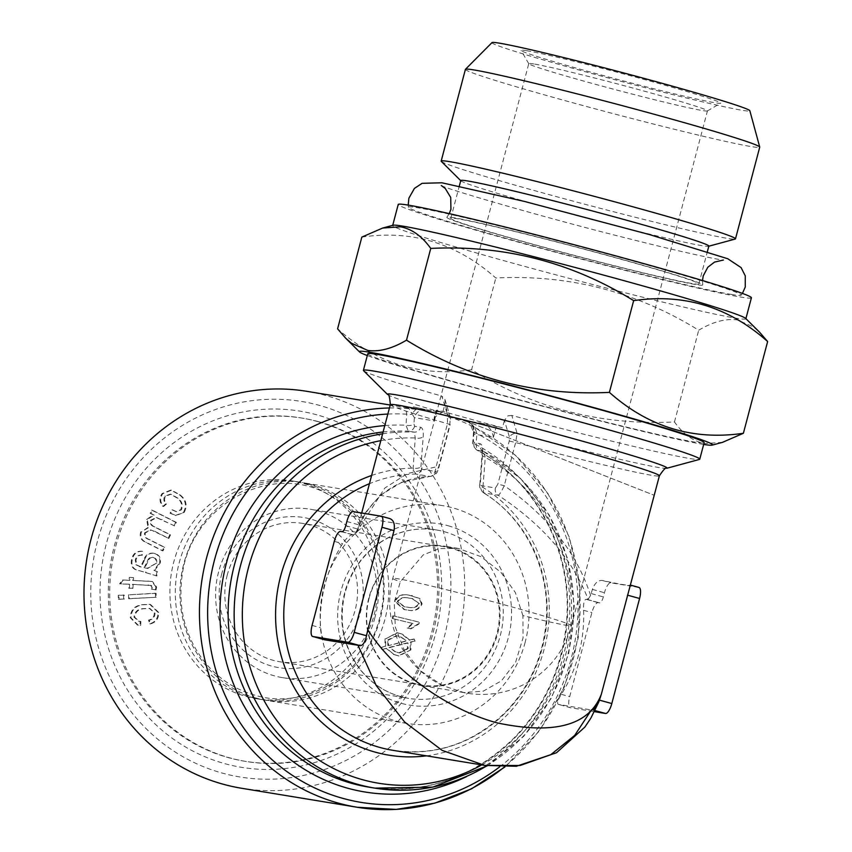 <?xml version="1.0" encoding="UTF-8"?>
<svg xmlns="http://www.w3.org/2000/svg" width="852" height="852" viewBox="0 0 852 852"><rect width="100%" height="100%" fill="white"/><g stroke="black" fill="none" stroke-linecap="round" stroke-linejoin="round"><path stroke-width="0.64" stroke-dasharray="4.26 3.19" d="M522.915 615.602L515.3 592.438L500.891 572.31L481.039 556.676L458.259 548.422L439.398 548.571L423.274 554.844L400.355 581.724L394.252 602.3L395.328 627.221L404.604 650.992L420.931 671.088L442.667 685.604L463.818 692.559L483.244 691.174L501.434 680.823L515.556 662.409L523.053 637.903L522.915 615.602A92.41 3.046 -165.2 0 0 571.458 625.634A92.41 3.046 -165.2 0 0 497.632 603.014A92.41 3.046 -165.2 0 0 397.884 578.753A92.41 3.046 -165.2 0 0 392.761 578.423A92.41 3.046 -165.2 0 0 400.355 581.724M368.799 598.115A70.673 66.775 99.3 0 0 421.74 685.647A70.673 66.775 99.3 0 0 498.431 630.246A70.673 66.775 99.3 0 0 451.24 547.634A70.673 66.775 99.3 0 0 444.659 546.185A70.673 66.775 99.3 0 0 368.799 598.115M324.868 639.831C322.493 638.627 321.002 634.58 320.405 627.722A139.164 131.496 -80.7 0 1 342.61 543.683C346.508 538.038 349.842 535.067 352.622 534.779L354.847 534.854L364.784 513.373L380.216 495.31L401.846 482.2L430.036 476.428A6.528 6.166 99.3 0 0 435.99 471.561L438.418 467.727L449.813 424.584L450.048 420.824L444.957 404.018L444.968 399.503L441.783 396.084L447.343 414.104A6.528 5.495 -17 0 1 450.346 417.267L450.346 417.267A6.528 5.495 -17 0 1 450.048 420.824M387.617 394.529A144.595 4.771 -165.2 0 0 447.343 414.104L447.492 423.71L436.096 466.864C435.063 472.998 433.05 476.193 430.036 476.428L415.616 474.053L413.145 468.121L415.254 437.992L414.274 432.134L408.268 431.144L405.978 425.244L406.755 414.178L405.69 408.364A6.528 6.166 99.3 0 0 408.577 407.842A10.874 10.277 -80.7 0 1 414.264 407.054A10.874 10.277 -80.7 0 1 415.286 407.288L467.034 421.58A10.874 10.277 -80.7 0 1 472.562 425.521A6.528 6.166 99.3 0 0 474.788 427.47L476.918 433.583L476.076 444.627L477.109 450.175L483.105 451.166L485.289 457.343L482.914 487.408L483.766 492.893L498.186 495.257C542.671 524.576 572.65 559.263 588.114 599.329L586.123 599.318C584.142 599.819 583.29 603.472 583.556 610.277A139.164 131.496 -80.7 0 1 561.351 694.327C557.783 700.024 556.782 703.369 558.358 704.38L594.984 710.568M638.83 587.411L610.746 582.8A10.874 3.536 -74.5 0 0 604.462 592.726L603.354 596.922A6.528 2.119 105.5 0 1 599.584 602.886L598.179 602.652A10.874 3.536 -74.5 0 0 591.895 612.577L569.69 696.627A10.874 3.536 -74.5 0 0 570.297 707.682L558.252 704.348L570.425 707.714L594.44 711.654M389.556 518.506A139.164 4.59 -165.2 0 0 361.472 513.894L361.695 513M588.114 599.329L590.585 595.431L592.406 589.392C594.771 583.045 598.104 580.084 602.417 580.489A139.164 4.59 -165.2 0 0 630.501 585.111M590.585 595.431C576.74 552.81 547.964 516.237 504.235 485.693L497.866 484.16L495.438 487.994L481.018 485.619L480.379 483.244L482.637 453.104C482.977 447.428 482.115 444.286 480.038 443.7L474.042 442.72L473.392 440.367L473.85 434.094A10.874 10.277 99.3 0 0 466.715 420.856L465.831 421.016L467.034 421.58M390.312 404.689A139.164 4.59 -165.2 0 0 447.492 423.71L450.175 424.605L438.78 467.759L436.096 466.864L407.288 473.605L384.795 488.079L354.847 534.854M353.133 511.594L361.472 513.894L357.318 530.956M368.841 787.141C423.966 794.82 472.349 778.462 513.98 738.056C544.588 706.191 562.064 667.798 566.42 622.887C573.3 552.234 536.089 480.901 476.758 450.058L477.109 450.175A6.528 6.166 -80.7 0 1 474.042 442.72M466.758 776.481A184.82 174.649 99.3 0 0 569.722 611.747A184.82 174.649 99.3 0 0 476.076 444.627A6.528 3.216 4.2 0 1 472.828 441.538L472.828 441.538A6.528 3.216 4.2 0 1 473.392 440.367M356.999 532.063C366.019 503.607 391.941 477.631 430.388 476.438C439.004 473.957 437.012 470.496 438.78 467.759L438.418 467.727M392.878 618.637L413.028 623.536L407.938 628.094L410.994 628.84L418.971 623.941L419.386 622.162L393.517 615.879L392.878 618.637L392.176 618.52L413.028 623.536M361.834 237.101C411.931 229.657 456.597 243.289 495.811 277.997C568.827 274.312 636.455 291.725 698.715 330.214C712.826 321.79 725.712 318.36 737.385 319.926L753.615 327.051L759.643 332.269M722.571 442.316L704.711 443.562C693.23 441.325 683.144 434.115 674.475 421.953C601.469 425.627 533.831 408.225 471.582 369.736L495.811 277.997M471.582 369.736C421.474 377.18 376.818 363.538 337.594 328.829M703.667 444.435A182.647 6.028 14.8 0 1 702.41 444.233A182.647 6.028 14.8 0 1 532.479 403.528A182.647 6.028 14.8 0 1 367.308 355.561M745.894 318.637L745.851 318.808A182.647 6.028 14.8 0 1 735.723 318.158A182.647 6.028 14.8 0 1 538.581 270.19A182.647 6.028 14.8 0 1 392.676 225.492L392.719 225.322M363.591 370.716A173.957 5.74 -165.2 0 0 441.783 396.084M367.776 353.782A173.957 5.74 -165.2 0 0 534.492 403.763A173.957 5.74 -165.2 0 0 704.135 442.657M495.438 487.994A6.528 6.166 -80.7 0 0 498.186 495.257C499.57 494.597 501.594 491.402 504.235 485.693L515.641 442.55L517.111 433.391L511.818 415.446A173.957 5.74 -165.2 0 0 699.407 459.441M511.818 415.446L507.962 415.819L504.405 420.451L509.496 437.257L509.262 441.017L497.866 484.16M436.139 410.334L443.147 412.538L442.145 412.315L434.275 417.416L436.139 410.334L443.008 411.409A173.957 5.74 -165.2 0 0 502.456 427.832L504.405 420.451M443.008 411.409L444.957 404.018M154.308 613.12C154.212 616.901 152.295 619.234 148.557 620.107L149.718 623.824C155.373 622.12 158.131 618.296 158.003 612.343L149.792 604.366L142.55 604.632C134.701 605.559 130.612 609.915 130.281 617.689L137.417 625.059L140.058 625.219L140.165 621.332L138.471 621.183L133.998 617.136C134.584 611.906 137.609 609.063 143.072 608.626L149.238 608.349L155.011 613.227C154.915 617.018 152.998 619.351 149.26 620.224L150.421 623.941C156.076 622.237 158.834 618.414 158.696 612.46L150.495 604.483L143.253 604.75C135.393 605.676 131.304 610.032 130.984 617.807L138.12 625.166L140.761 625.336L140.868 621.449L139.174 621.3L134.701 617.253C135.287 612.013 138.312 609.18 143.775 608.743L149.941 608.466L155.011 613.227M170.741 513.309L175.991 515.545L184.266 512.329C187.696 505.46 186.258 499.623 179.974 494.82L171.508 490.209L162.764 493.67C159.793 498.154 160.059 502.424 163.573 506.503L166.449 504.011C164.308 501.594 164.01 499.016 165.544 496.269L171.007 494.235L177.44 497.887C181.998 501.04 183.308 505.034 181.37 509.879L176.641 511.69L172.679 509.922L170.741 513.309L170.038 513.192L175.288 515.428L184.266 512.329M472.562 425.521L473.574 426.245L473.733 431.165A10.874 10.65 -66 0 0 467.471 421.591L467.471 421.591A10.874 10.65 -66 0 0 465.831 421.016M499.613 766.906A195.694 184.927 99.3 0 0 476.918 433.583A6.528 3.227 4.2 0 1 473.733 431.165L473.52 432.081L469.644 422.954L467.524 421.602L654.24 495.3L467.471 421.591C469.452 423.114 467.46 419.812 473.563 426.224M473.733 431.165L473.85 434.094L493.414 437.31C492.349 430.452 488.792 425.851 482.775 423.497L502.456 427.832M412.325 623.419L407.235 627.977L410.291 628.723L418.268 623.834L418.683 622.045L419.386 622.162M418.683 622.045L393.517 615.879M418.268 623.834L418.971 623.941M395.264 651.567L389.694 647.573L407.991 642.962L408.151 648.67L399.599 652.941L394.561 651.45L389.694 647.573M256.218 698.097A110.355 104.274 -80.7 0 1 182.52 569.093A110.355 104.274 -80.7 0 1 302.279 482.573A110.355 104.274 -80.7 0 1 384.955 619.266A110.355 104.274 -80.7 0 1 266.495 700.365A110.355 104.274 -80.7 0 1 256.218 698.097M307.913 484.074A110.355 104.274 99.3 0 0 297.636 481.817A110.355 104.274 99.3 0 0 177.876 568.327A110.355 104.274 99.3 0 0 251.564 697.341A110.355 104.274 99.3 0 0 261.852 699.598A110.355 104.274 99.3 0 0 381.6 613.089A110.355 104.274 99.3 0 0 307.913 484.074M731.634 294.483A172.072 5.676 14.8 0 1 547.122 249.625A172.072 5.676 14.8 0 1 408.449 207.27A172.072 5.676 14.8 0 1 418.002 207.792A172.072 5.676 14.8 0 1 604.92 253.31A172.072 5.676 14.8 0 1 741.133 295.165A172.072 5.676 14.8 0 1 731.634 294.483M454.201 217.803A132.348 4.366 -165.2 0 0 446.885 217.271A132.348 4.366 -165.2 0 0 573.705 255.366A132.348 4.366 -165.2 0 0 702.772 284.877A132.348 4.366 -165.2 0 0 596.123 252.309A132.348 4.366 -165.2 0 0 454.201 217.803M142.55 604.632L143.253 604.75M130.281 617.689L130.984 617.807M154.872 531.339L168.856 538.443L170.528 534.864L154.894 526.93C151.731 525.78 150.495 523.639 151.177 520.497L156.885 517.622L174.713 525.94L176.375 522.393L152.316 510.178L150.825 513.373L154.201 515.087L147.29 519.454L148.727 527.526L141.464 531.882C139.952 536.898 141.634 540.424 146.512 542.468L163.03 550.861L164.681 547.314L149.526 539.614C146.107 538.507 144.712 536.281 145.351 532.915L151.145 530.019L168.856 538.443M183.563 512.212C186.993 505.342 185.555 499.506 179.271 494.703L170.805 490.092L162.072 493.553C159.09 498.037 159.356 502.318 162.87 506.386L165.746 503.894C163.605 501.477 163.307 498.899 164.841 496.152L170.304 494.117L176.737 497.77C181.306 500.923 182.605 504.916 180.667 509.762L175.938 511.573L171.976 509.805L170.038 513.192M407.97 610.107C414.668 611.651 419.386 609.574 422.123 603.855L419.855 598.477L409.407 595.25C402.708 593.706 398.001 595.793 395.275 601.512L404.828 609.723L407.267 610C413.976 611.534 418.683 609.457 421.42 603.748L422.123 603.855M168.153 538.326L169.825 534.758L154.191 526.813C151.028 525.673 149.792 523.522 150.474 520.38L156.182 517.515L174.713 525.94M174.01 525.833L175.682 522.287L176.375 522.393M371.6 475.491A144.595 136.639 99.3 0 1 413.145 468.121A6.528 3.184 -175.7 0 0 420.931 466.811L421.57 469.186L435.99 471.561M384.784 425.585A184.82 174.649 99.3 0 1 405.978 425.244A6.528 3.216 -175.8 0 0 413.944 423.934L414.594 426.288L420.59 427.267C422.667 427.853 423.529 430.984 423.188 436.671L420.931 466.811M154.627 570.393L160.304 562.906C161.124 557.879 159.207 554.705 154.553 553.395L153.818 553.257C148.695 552.575 145.298 554.929 143.647 560.339L144.35 560.446L141.283 567.006L136.597 564.887L136 560.105C136.778 556.612 138.876 554.993 142.305 555.259L142.561 551.329C136.906 551.137 133.455 553.97 132.198 559.839C131.07 566.367 133.721 570.031 140.143 570.84L156.789 575.941L157.684 571.916L153.924 570.286L159.601 562.789L160.304 562.906M525.162 642.302A110.355 104.274 -80.7 0 1 406.713 723.391A110.355 104.274 -80.7 0 1 321.705 597.603A110.355 104.274 -80.7 0 1 442.486 505.609A110.355 104.274 -80.7 0 1 525.162 642.302M165.746 503.894L166.449 504.011M164.841 496.152L165.544 496.269M156.065 589.925L156.63 587.017L152.497 581.511L133.381 580.532L133.54 577.656L130.005 577.507L129.845 580.382L123.231 580.106L120.292 583.886L129.632 584.291L129.419 588.253L132.944 588.391L133.157 584.429L151.56 585.569L152.093 589.211L156.065 589.925L155.362 589.808L155.927 586.9L156.63 587.017M389.439 407.98A201.136 190.06 -80.7 0 1 405.69 408.364A201.136 190.06 -80.7 0 1 422.411 410.313A201.136 190.06 -80.7 0 1 441.155 414.434A201.136 190.06 -80.7 0 1 474.788 427.47L473.574 426.245M409.13 598.136L412.528 598.551L419.44 603.748C416.82 607.38 413.092 608.541 408.246 607.252L404.807 606.826L397.937 601.672C400.536 598.019 404.274 596.837 409.13 598.136L411.825 598.434L419.44 603.748M175.682 522.287L151.613 510.06L150.122 513.255L153.498 514.97L146.587 519.337L148.024 527.409L148.727 527.526M148.024 527.409L141.464 531.882M666.765 468.28A144.595 4.771 -165.2 0 1 517.111 433.391A6.528 5.495 163 0 0 509.496 437.257M486.939 765.756A179.389 169.516 -80.7 0 0 573.684 605.559A179.389 169.516 -80.7 0 0 483.105 451.166L481.859 449.739L482.072 454.276A6.528 3.216 4.2 0 1 482.637 453.104M169.825 534.758L170.528 534.864M176.737 497.77L177.44 497.887M180.667 509.762L181.37 509.879M388.48 640.022L397.107 635.794L401.239 637.094L406.787 641.002L388.544 645.624L388.48 640.022L387.777 639.905L396.404 635.677L401.239 637.094M418.737 603.631C416.117 607.263 412.389 608.434 407.544 607.135L404.104 606.709L397.234 601.555C399.844 597.902 403.571 596.719 408.427 598.019M143.647 560.339L140.58 566.889L135.894 564.769L135.298 559.988C136.075 556.494 138.173 554.886 141.613 555.142L141.858 551.212C136.203 551.02 132.752 553.853 131.496 559.721C130.367 566.25 133.018 569.924 139.451 570.723L156.789 575.941M441.347 161.433A152.21 5.027 -165.2 0 0 587.049 204.831A152.21 5.027 -165.2 0 0 735.18 239.071M460.74 180.667L460.911 180.837A128.29 4.228 -165.2 0 0 583.726 217.409A128.29 4.228 -165.2 0 0 708.576 246.271L708.811 246.207M465.405 69.385A152.21 5.027 -165.2 0 0 611.278 113.114A152.21 5.027 -165.2 0 0 759.728 147.14M691.728 283.46A128.29 4.228 14.8 0 1 553.267 249.764A128.29 4.228 14.8 0 1 450.783 218.368A128.29 4.228 14.8 0 1 616.241 257.943A128.29 4.228 14.8 0 1 698.853 283.908A128.29 4.228 14.8 0 1 691.728 283.46M491.987 42.6A133.381 4.398 -165.2 0 0 619.766 81.004A133.381 4.398 -165.2 0 0 749.845 110.728M526.76 50.726A103.284 3.408 -165.2 0 0 521.062 50.481A103.284 3.408 -165.2 0 0 620.022 80.045A103.284 3.408 -165.2 0 0 720.664 103.22A103.284 3.408 -165.2 0 0 639.863 78.288A103.284 3.408 -165.2 0 0 526.76 50.726M533.895 63.975A92.41 3.046 -165.2 0 0 528.772 63.644A92.41 3.046 -165.2 0 0 528.794 63.751A92.41 3.046 -165.2 0 0 617.338 90.195A92.41 3.046 -165.2 0 0 707.394 110.941A92.41 3.046 -165.2 0 0 707.458 110.856A92.41 3.046 -165.2 0 0 633.643 88.246A92.41 3.046 -165.2 0 0 533.895 63.975M483.766 492.893A139.164 131.496 99.3 0 1 538.794 659.416A139.164 131.496 99.3 0 1 392.91 750.324C435.585 756.288 473.062 743.604 505.353 712.283C529.007 687.66 542.564 657.978 546.025 623.249C551.159 571.128 525.599 518.261 483.361 492.744L483.766 492.893A6.528 6.166 -80.7 0 1 481.018 485.619M141.613 555.142L142.305 555.259M141.858 551.212L142.561 551.329M481.721 764.915A173.957 164.372 99.3 0 0 571.575 610.586A173.957 164.372 99.3 0 0 485.289 457.343A6.528 3.216 4.2 0 1 482.072 454.276L479.825 484.394A6.528 3.184 4.3 0 1 480.379 483.244M155.927 586.9L151.794 581.394L132.678 580.414L132.837 577.539L129.312 577.39L129.142 580.265L122.528 579.988L119.589 583.769L128.929 584.174L128.716 588.136L132.241 588.285L132.454 584.323L133.157 584.429M132.454 584.323L150.857 585.452L151.39 589.105L155.362 589.808M146.587 519.337L147.29 519.454M382.314 649.437L386.627 648.361L394.018 654.442L398.928 655.965L410.898 649.895L410.962 642.216L415.073 641.183L414.274 639.128L409.94 640.214L402.517 634.218L397.809 632.748L385.732 638.798L385.626 646.348L381.504 647.392L382.314 649.437L381.611 649.32L386.627 648.361M388.991 647.456L407.299 642.845L407.448 648.553L408.151 648.67M407.448 648.553L398.896 652.824L394.561 651.45M751.411 297.795A182.647 6.028 14.8 0 1 741.272 297.146A182.647 6.028 14.8 0 1 544.14 249.178A182.647 6.028 14.8 0 1 398.225 204.48M387.83 414.061A195.694 184.927 99.3 0 1 406.755 414.178A6.528 3.227 -175.8 0 0 412.24 414.168L408.577 407.842M434.275 417.416L433.966 420.877L414.402 417.672L412.24 414.168A10.874 7.05 103.2 0 1 420.441 408.47L426.075 409.674A10.874 10.277 99.3 0 0 414.402 417.672L413.944 423.934M380.812 440.633A173.957 164.372 99.3 0 1 415.254 437.992A6.528 3.216 -175.8 0 0 423.188 436.671M369.118 598.221A70.12 66.264 99.3 0 0 421.655 685.083A70.12 66.264 99.3 0 0 498.409 626.625A70.12 66.264 99.3 0 0 444.393 546.686A70.12 66.264 99.3 0 0 369.118 598.221M140.58 566.889L141.283 567.006M385.924 648.244L394.018 654.442M393.315 654.325L398.225 655.848L410.898 649.895M132.678 580.414L133.381 580.532M132.837 577.539L133.54 577.656M410.195 649.778L410.259 642.099L414.37 641.077L413.582 639.011L409.237 640.097L401.825 634.101L397.107 632.631L385.732 638.798M385.029 638.681L384.934 646.231L385.626 646.348M129.312 577.39L130.005 577.507M123.646 598.903L123.508 594.984L118.258 595.271L118.396 599.201L124.349 599.02L124.211 595.09L118.96 595.388L119.099 599.318L124.349 599.02M218.581 571.937A85.349 80.642 99.3 0 0 282.523 677.649A85.349 80.642 99.3 0 0 375.945 606.507A85.349 80.642 99.3 0 0 310.192 509.219A85.349 80.642 99.3 0 0 218.581 571.937M156.108 593.333L129.206 594.824L129.334 598.743L156.246 597.263L156.108 593.333L155.405 593.216L129.206 594.824M407.299 642.845L407.991 642.962M140.761 531.765C139.249 536.781 140.931 540.306 145.809 542.351L162.327 550.743L163.978 547.197L148.823 539.508C145.404 538.4 144.009 536.164 144.648 532.809L145.351 532.915M129.142 580.265L129.845 580.382M122.528 579.988L123.231 580.106M132.241 588.285L132.944 588.391M97.437 541.318A190.262 179.783 99.3 0 0 315.464 772.423A190.262 179.783 99.3 0 0 399.599 453.988A190.262 179.783 99.3 0 0 97.437 541.318M316.912 414.849A180.475 170.538 99.3 0 0 105.35 637.072A180.475 170.538 99.3 0 0 390.237 715.808A180.475 170.538 99.3 0 0 316.912 414.849M150.474 520.38L151.177 520.497M407.235 627.977L407.938 628.094M410.291 628.723L410.994 628.84M156.619 563.044L147.747 568.444L144.765 567.805L147.854 561.883C148.695 558.678 150.58 557.208 153.52 557.464C156.15 558.284 157.183 560.147 156.619 563.044L147.045 568.327L144.765 567.805M426.49 755.841A144.595 136.639 99.3 0 0 546.015 641.322A144.595 136.639 99.3 0 0 482.914 487.408A6.528 3.184 4.3 0 1 479.825 484.394C478.994 486.471 480.177 489.261 483.372 492.744M674.475 421.953L698.715 330.214M415.286 407.288L420.728 408.545A10.874 7.05 103.2 0 0 420.441 408.47L414.274 407.064M420.728 408.545L427.086 409.897A10.874 10.277 99.3 0 0 426.075 409.674L442.145 412.315M144.063 567.688L147.151 561.766C147.992 558.561 149.877 557.091 152.817 557.346C155.447 558.177 156.48 560.03 155.916 562.927M133.998 617.136L134.701 617.253M143.072 608.626L143.775 608.743M400.536 636.976L406.787 641.002M406.084 640.896L388.544 645.624M148.557 620.107L149.26 620.224M149.718 623.824L150.421 623.941M221.839 573.417A76.105 71.919 99.3 0 0 309.042 665.859A76.105 71.919 99.3 0 0 342.696 538.485A76.105 71.919 99.3 0 0 221.839 573.417M227.282 574.919A70.12 66.264 99.3 0 0 279.829 661.78A70.12 66.264 99.3 0 0 356.583 603.333A70.12 66.264 99.3 0 0 302.556 523.394A70.12 66.264 99.3 0 0 227.282 574.919M135.894 564.769L136.597 564.887M135.298 559.988L136 560.105M153.498 514.97L154.201 515.087M150.122 513.255L150.825 513.373M151.613 510.06L152.316 510.178M119.589 583.769L120.292 583.886M421.42 603.748L419.163 598.36L408.704 595.133C402.006 593.599 397.298 595.676 394.572 601.395L404.125 609.606L407.267 610M318.755 421.729A173.957 164.372 99.3 0 0 302.545 418.172A173.957 164.372 99.3 0 0 112.144 563.172A173.957 164.372 99.3 0 0 246.143 761.475A173.957 164.372 99.3 0 0 432.869 633.643A173.957 164.372 99.3 0 0 318.755 421.729M317.349 421.495A173.957 164.372 99.3 0 0 301.139 417.938A173.957 164.372 99.3 0 0 110.739 562.938A173.957 164.372 99.3 0 0 244.737 761.241A173.957 164.372 99.3 0 0 433.508 624.867A173.957 164.372 99.3 0 0 317.349 421.495M306.944 391.345A201.136 190.06 -80.7 0 1 461.89 620.629A201.136 190.06 -80.7 0 1 241.734 788.292M159.601 562.789C160.421 557.762 158.504 554.588 153.85 553.278L154.553 553.395C149.398 552.682 146.001 555.035 144.35 560.446M150.634 585.281L151.56 585.569L150.634 585.281M374.912 617.615A110.355 104.274 -80.7 0 1 256.452 698.715A110.355 104.274 -80.7 0 1 171.444 572.917A110.355 104.274 -80.7 0 1 292.225 480.922A110.355 104.274 -80.7 0 1 302.513 483.19A110.355 104.274 -80.7 0 1 374.912 617.615M392.815 615.762L392.176 618.52M153.168 557.4L152.465 557.283L153.168 557.4M156.086 575.835L156.981 571.798L153.924 570.286M156.981 571.798L157.684 571.916M131.496 559.721L132.198 559.839M419.163 598.36L419.855 598.477M409.237 640.097L409.94 640.214M401.825 634.101L402.517 634.218M140.058 625.219L140.761 625.336M140.165 621.332L140.868 621.449M397.234 601.555L397.937 601.672M163.978 547.197L164.681 547.314M128.503 594.707L128.631 598.636L156.246 597.263M155.543 597.145L155.405 593.216M151.667 587.379L152.37 587.497M151.39 589.105L152.093 589.211M410.259 642.099L410.962 642.216M128.631 598.636L129.334 598.743M162.327 550.743L163.03 550.861M139.44 566.655L140.143 566.761M171.976 509.805L172.679 509.922M118.396 599.201L119.099 599.318M384.934 646.231L381.504 647.392M413.582 639.011L414.274 639.128M162.87 506.386L163.573 506.503M123.508 594.984L124.211 595.09M118.258 595.271L118.96 595.388M380.812 647.275L381.611 649.32M387.841 645.507L387.777 639.905M144.648 532.809L150.442 529.901L154.169 531.222M128.929 584.174L129.632 584.291M128.716 588.136L129.419 588.253M158.003 612.343L158.696 612.46M414.37 641.077L415.073 641.183M408.704 595.133L409.407 595.25M394.572 601.395L395.275 601.512M179.271 494.703L179.974 494.82M162.072 493.553L162.764 493.67M421.57 469.186A6.528 6.166 99.3 0 1 415.616 474.053A139.164 131.496 99.3 0 0 369.427 483.702M509.262 441.017L515.641 442.55A139.164 4.59 -165.2 0 0 659.395 475.789M414.594 426.288A6.528 6.166 99.3 0 1 408.268 431.144A179.389 169.516 99.3 0 0 383.102 431.975M371.845 787.599A179.389 169.516 99.3 0 0 559.093 663.335A179.389 169.516 99.3 0 0 477.109 450.175M444.968 399.503L450.346 417.267L449.813 424.584M345.742 525.716L357.797 529.049M341.971 531.68L354.027 535.013M312.077 625.421L320.405 627.722M448.056 525.727A91.867 86.808 -80.7 0 1 508.325 637.647A91.867 86.808 -80.7 0 1 401.143 703.273A91.867 86.808 -80.7 0 1 340.875 591.363A91.867 86.808 -80.7 0 1 448.056 525.727M382.612 433.817A179.389 169.516 -80.7 0 1 414.274 432.134A6.528 6.166 99.3 0 0 420.59 427.267M474.788 427.47A201.136 190.06 -80.7 0 1 504.363 766.981M161.529 519.486L162.231 519.603M407.544 607.135L408.246 607.252M139.451 570.723L140.143 570.84M145.373 572.075L146.075 572.193M591.299 593.599L603.354 596.922M592.406 589.392L604.462 592.726M334.282 541.371L342.61 543.683M340.566 531.446L352.622 534.779M483.105 451.166A6.528 6.166 -80.7 0 1 480.038 443.7M148.088 584.983L148.791 585.1M493.414 437.31L496.194 426.809M587.518 599.552L599.584 602.886M586.123 599.318L598.179 602.652M344.709 592.662A85.349 80.642 99.3 0 0 408.651 698.374A85.349 80.642 99.3 0 0 502.073 627.232A85.349 80.642 99.3 0 0 436.33 529.944A85.349 80.642 99.3 0 0 344.709 592.662M561.351 694.327L569.69 696.627M148.823 539.508L149.526 539.614M482.775 423.497L466.715 420.856M154.191 526.813L154.894 526.93M145.692 568.06L146.395 568.178M147.151 561.766L147.854 561.883M427.086 409.897L443.147 412.538M145.809 542.351L146.512 542.468M583.556 610.277L591.895 612.577M602.417 580.489L610.746 582.8M346.849 521.52L358.905 524.853M148.056 581.075L148.759 581.181M436.746 410.376L433.966 420.877M458.259 548.422L444.659 546.185M463.818 692.559L421.74 685.647M476.769 450.058C473.211 446.363 471.901 443.519 472.828 441.538L473.52 432.07M175.991 515.545L175.288 515.428M254.705 695.125C235.493 689.694 219.23 679.161 205.896 663.527C185.779 638.638 177.802 609.67 181.998 576.623C189.953 505.822 271.011 461.22 328.499 494.618C369.502 515.162 392.474 568.337 380.141 615.836C366.839 675.082 304.909 711.069 254.705 695.125M408.449 207.27L408.204 205.108M446.885 217.271L449.26 213.618M441.24 185.491C443.147 188.047 548.965 218.996 631.758 239.423C673.964 250.211 717.363 259.753 723.391 260.041M702.517 280.532L702.772 284.877M741.133 295.165L742.422 293.407M412.528 598.551L411.825 598.434M487.323 765.81L523.692 736.352L551.489 697.958L568.753 653.399L574.269 605.815L567.624 558.603L549.295 515.119L520.561 478.473L483.467 451.283M504.895 766.981L539.476 730.814L564.45 686.829L578.242 637.871L579.956 587.028L569.487 537.58L547.485 492.669L515.353 455.202L475.128 427.576M397.107 635.794L396.404 635.677M698.853 283.908L707.362 251.691M450.783 218.368L459.292 186.151M707.394 110.941L720.664 103.22M528.794 63.751L521.062 50.481M461.166 692.037A92.41 92.41 0 0 0 571.458 625.634L707.458 110.856M442.667 685.604A92.41 92.41 0 0 1 392.761 578.423L528.772 63.644M399.599 652.941L398.896 652.824M398.928 655.965L398.225 655.848M282.523 677.649L408.651 698.374C390.546 695.232 375.231 686.574 362.728 672.409C343.931 649.362 338.042 622.791 345.071 592.683C351.588 569.498 364.731 551.883 384.508 539.848C400.887 530.423 418.162 527.122 436.33 529.944L310.192 509.219M156.885 517.622L156.182 517.515M147.747 568.444L147.045 568.327M302.545 418.172L301.139 417.938M246.143 761.475L244.737 761.241M444.393 546.686L302.556 523.394M421.655 685.083L279.829 661.78M397.809 632.748L397.107 632.631M422.411 410.313L390.216 405.03M404.807 606.826L404.104 606.709M138.12 625.166L137.417 625.059M139.174 621.3L138.471 621.183M171.007 494.235L170.304 494.117M152.497 581.511L151.794 581.394M149.941 608.466L149.238 608.349M297.636 481.817L292.225 480.922M261.852 699.598L256.452 698.715M150.495 604.483L149.792 604.366M176.641 511.69L175.938 511.573M404.828 609.723L404.125 609.606M171.508 490.209L170.805 490.092M151.145 530.019L150.442 529.901M412.315 595.612L411.612 595.495M442.486 505.609L302.279 482.573M406.713 723.391L266.495 700.365"/><path stroke-width="1.28" d="M591.49 709.822L574.695 735.414L550.69 754.755L520.071 765.501L484.735 765.405L442.124 750.367L404.583 721.985L376.158 685.434L358 645.283L324.868 639.831L312.684 636.476A10.874 3.536 -74.5 0 0 312.812 636.508L347.914 642.27A10.874 3.536 -74.5 0 0 354.198 632.344L381.952 527.282A10.874 3.536 -74.5 0 0 381.345 516.227A10.874 3.536 -74.5 0 0 381.217 516.205L353.133 511.594A10.874 3.536 -74.5 0 0 346.849 521.52L345.742 525.716A6.528 2.119 105.5 0 1 341.971 531.68L340.566 531.446A10.874 3.536 -74.5 0 0 334.282 541.371L312.077 625.421A10.874 3.536 -74.5 0 0 312.684 636.476M659.395 475.789A139.164 4.59 -165.2 0 0 526.025 435.798A139.164 4.59 -165.2 0 0 390.312 404.689C389.801 397.32 388.906 393.922 387.617 394.529A144.595 4.771 -165.2 0 1 528.474 426.532A144.595 4.771 -165.2 0 1 666.765 468.28C665.934 467.12 663.484 469.622 659.395 475.789L601.32 694.305C589.201 725.446 554.45 734.967 497.067 722.869C442.177 707.916 390.812 666.626 367.819 629.766L394.018 530.615C395.083 523.969 393.603 519.933 389.556 518.506L389.779 518.591M367.308 355.561A182.647 6.028 14.8 0 1 359.565 351.972L345.571 338.095L337.594 328.829L361.834 237.101L382.644 228.048L400.504 226.802C411.878 228.964 421.964 236.164 430.75 248.422C504.118 244.833 571.756 262.235 633.643 300.639C683.986 293.269 728.641 306.901 767.631 341.535L759.643 332.269L745.649 318.403A182.647 6.028 14.8 0 1 745.851 318.808M359.565 351.972A182.647 6.028 14.8 0 1 537.495 392.389A182.647 6.028 14.8 0 1 712.166 445.127A182.647 6.028 14.8 0 1 703.667 444.435M345.571 338.095L351.493 343.239L367.84 350.449C379.353 352.046 392.239 348.617 406.51 340.161C468.398 378.554 536.036 395.956 609.404 392.378C648.383 427.012 693.049 440.644 743.391 433.274L722.571 442.316M392.676 225.492A182.647 6.028 14.8 0 1 393.049 225.237A182.647 6.028 14.8 0 1 570.808 266.325A182.647 6.028 14.8 0 1 745.649 318.403M666.765 468.28L699.407 459.441A173.957 5.74 -165.2 0 0 699.769 459.207A173.957 5.74 -165.2 0 0 560.808 416.628A173.957 5.74 -165.2 0 0 373.048 370.95A173.957 5.74 -165.2 0 0 363.399 370.332A173.957 5.74 -165.2 0 0 363.591 370.716L387.617 394.529M699.769 459.207L704.135 442.657A173.957 5.74 -165.2 0 0 565.174 400.078A173.957 5.74 -165.2 0 0 377.425 354.4A173.957 5.74 -165.2 0 0 367.776 353.782L363.399 370.332M609.404 392.378L633.643 300.639M743.391 433.274L767.631 341.535M406.51 340.161L430.75 248.422M593.205 710.067L598.828 701.888L601.32 694.305M367.819 629.766L366.52 635.752C365.05 642.216 362.963 645.528 360.236 645.678L358 645.283M708.811 246.207L735.18 239.071A152.21 5.027 -165.2 0 0 735.489 238.858A152.21 5.027 -165.2 0 0 637.488 208.048A152.21 5.027 -165.2 0 0 441.176 161.092A152.21 5.027 -165.2 0 0 441.347 161.433L460.74 180.667M708.576 246.271A128.29 4.228 -165.2 0 0 708.843 246.09A128.29 4.228 -165.2 0 0 626.231 220.125A128.29 4.228 -165.2 0 0 460.772 180.549A128.29 4.228 -165.2 0 0 460.911 180.837M735.489 238.858L759.728 147.14A152.21 5.027 -165.2 0 0 759.718 147.045A152.21 5.027 -165.2 0 0 661.716 116.341A152.21 5.027 -165.2 0 0 465.458 69.3A152.21 5.027 -165.2 0 0 465.405 69.385L441.176 161.092M759.718 147.045L749.845 110.728A133.381 4.398 -165.2 0 0 663.964 83.826A133.381 4.398 -165.2 0 0 491.987 42.6L465.458 69.3M392.719 225.322L398.225 204.48A182.647 6.028 14.8 0 1 576.357 245.312A182.647 6.028 14.8 0 1 751.411 297.795L745.894 318.637M594.44 711.654L605.527 713.475A10.874 3.536 -74.5 0 0 611.811 703.55L639.575 598.487A10.874 3.536 -74.5 0 0 638.957 587.433A10.874 3.536 -74.5 0 0 638.83 587.411L630.512 585.111L638.957 587.433M504.363 766.981A201.136 190.06 -80.7 0 1 357.201 807.259L241.734 788.292A201.136 190.06 -80.7 0 1 91.036 539.156A201.136 190.06 -80.7 0 1 306.944 391.345L390.216 405.03M369.427 483.702A139.164 131.496 99.3 0 0 284.323 628.339A139.164 131.496 99.3 0 0 392.91 750.324L484.735 765.405L516.355 766.267L556.526 752.742L584.887 727.054L590.83 718.193L598.828 701.888M384.784 425.585A184.82 174.649 99.3 0 0 224.992 656.839A184.82 174.649 99.3 0 0 466.758 776.481M383.102 431.975A179.389 169.516 99.3 0 0 228.293 605.783A179.389 169.516 99.3 0 0 368.841 787.141A179.389 169.516 99.3 0 0 371.845 787.599M312.812 636.508L324.868 639.831M380.812 440.633A173.957 164.372 99.3 0 0 250.445 668.479A173.957 164.372 99.3 0 0 481.721 764.915M486.939 765.756A179.389 169.516 -80.7 0 1 374.837 788.121A179.389 169.516 -80.7 0 1 234.183 610.202A179.389 169.516 -80.7 0 1 382.612 433.817M387.83 414.061A195.694 184.927 99.3 0 0 217.079 674.241A195.694 184.927 99.3 0 0 499.613 766.906M504.895 766.981L471.55 788.824L434.786 803.159L396.137 809.4L357.201 807.259A201.136 190.06 -80.7 0 1 206.504 558.124A201.136 190.06 -80.7 0 1 389.439 407.98M371.6 475.491A144.595 136.639 99.3 0 0 278.391 644.165A144.595 136.639 99.3 0 0 426.49 755.841M627.509 595.154L639.575 598.487M381.462 516.269L389.556 518.506M347.914 642.27L360.236 645.678M599.488 700.142L611.811 703.55M594.984 710.568L605.527 713.475M381.952 527.282L394.018 530.615M354.198 632.344L366.52 635.752M390.312 404.689L361.695 513M712.166 445.127L722.592 442.316M393.049 225.237L382.633 228.059M408.204 205.108L408.885 198.175L414.423 188.409L422.102 183.318L441.89 182.786L524.331 201.413L649.682 234.63L727.746 258.742L741.102 267.603L745.255 275.824L745.255 287.049L742.422 293.407M449.26 213.618L450.932 209.283L450.708 197.43L445.298 188.516L441.272 185.502M723.391 260.041L714.508 262.096L707.799 267.262L703.209 275.91L702.517 280.532M368.841 787.141L374.837 788.121L432.763 787.131L487.323 765.81M707.362 251.691L708.843 246.09M459.292 186.151L460.772 180.549M389.79 518.57L381.345 516.227"/></g></svg>
